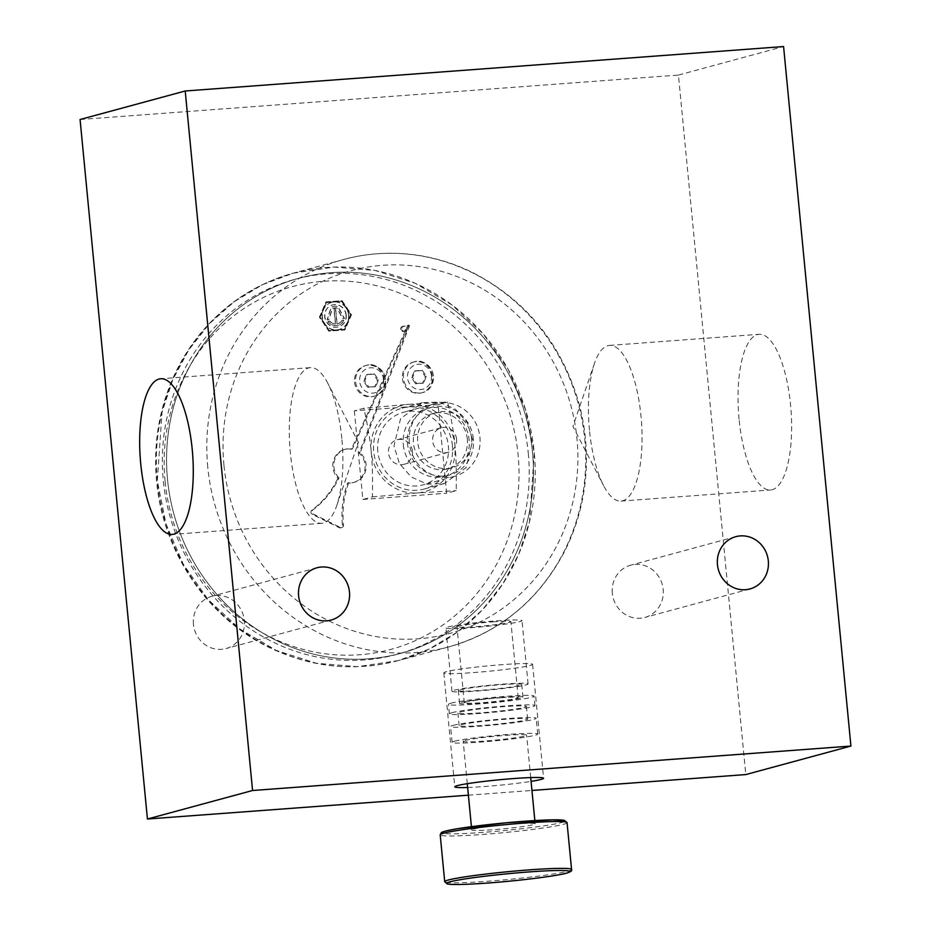 <?xml version="1.0" encoding="UTF-8"?>
<svg xmlns="http://www.w3.org/2000/svg" width="931" height="931" viewBox="0 0 931 931"><rect width="100%" height="100%" fill="white"/><g stroke="black" fill="none" stroke-linecap="round" stroke-linejoin="round"><path stroke-width="0.7" stroke-dasharray="4.66 3.49" d="M80.078 119.505L678.431 75.074L745.789 774.569M468.386 795.179L531.95 790.454M193.462 624.329A27.08 25.451 -105.2 0 1 211.803 596.306A27.08 25.451 -105.2 0 1 243.457 615.775A27.08 25.451 -105.2 0 1 225.989 648.57A27.08 25.451 -105.2 0 1 193.462 624.329M612.319 593.222A27.08 25.451 -105.2 0 1 630.659 565.198A27.08 25.451 -105.2 0 1 662.302 584.668A27.08 25.451 -105.2 0 1 644.834 617.462A27.08 25.451 -105.2 0 1 612.319 593.222M377.777 451.244A37.589 35.331 -105.2 0 1 403.239 412.34A37.589 35.331 -105.2 0 1 447.171 439.374A37.589 35.331 -105.2 0 1 422.918 484.9A37.589 35.331 -105.2 0 1 377.777 451.244M678.431 75.074L783.576 46.55M739.074 419.136A78.053 26.266 85.8 0 1 759.044 334.31A78.053 26.266 85.8 0 1 791.024 410.199A78.053 26.266 85.8 0 1 770.612 489.985A78.053 26.266 85.8 0 1 739.074 419.136M467.653 787.486A44.595 2.723 174.5 0 0 531.066 781.377M409.326 442.69A37.589 35.331 -105.2 0 1 434.789 403.786A37.589 35.331 -105.2 0 1 478.72 430.82A37.589 35.331 -105.2 0 1 454.468 476.346A37.589 35.331 -105.2 0 1 409.326 442.69M589.486 430.238A78.053 26.266 85.8 0 1 594.49 363.323A78.053 26.266 85.8 0 1 609.456 345.413A78.053 26.266 85.8 0 1 641.436 421.312A78.053 26.266 85.8 0 1 621.024 501.087A78.053 26.266 85.8 0 1 603.579 485.598A78.053 26.266 85.8 0 1 589.486 430.238M341.828 438.489A78.053 26.266 -94.2 0 0 327.735 383.13A78.053 26.266 -94.2 0 0 310.279 367.64A78.053 26.266 -94.2 0 0 289.878 447.415A78.053 26.266 -94.2 0 0 321.847 523.315A78.053 26.266 -94.2 0 0 336.813 505.417A78.053 26.266 -94.2 0 0 341.828 438.489M446.321 671.693A44.595 2.723 174.5 0 0 443.808 672.857A44.595 2.723 174.5 0 0 488.461 671.298A44.595 2.723 174.5 0 0 532.602 664.315A44.595 2.723 174.5 0 0 495.548 665.188A44.595 2.723 174.5 0 0 446.321 671.693M448.032 626.947A38.229 2.339 -5.5 0 1 490.23 621.361A38.229 2.339 -5.5 0 1 521.988 620.616A38.229 2.339 -5.5 0 1 484.167 626.598A38.229 2.339 -5.5 0 1 445.891 627.936A38.229 2.339 -5.5 0 1 448.032 626.947M492.871 621.85A27.08 1.653 -5.5 0 1 510.898 621.675A27.08 1.653 -5.5 0 1 484.097 625.923A27.08 1.653 -5.5 0 1 456.981 626.866A27.08 1.653 -5.5 0 1 492.871 621.85M454.13 690.243A38.229 2.339 -5.5 0 1 496.328 684.669A38.229 2.339 -5.5 0 1 528.086 683.913A38.229 2.339 -5.5 0 1 490.253 689.906A38.229 2.339 -5.5 0 1 451.977 691.244A38.229 2.339 -5.5 0 1 454.13 690.243M460.112 689.801A31.852 1.943 -5.5 0 1 495.28 685.146A31.852 1.943 -5.5 0 1 521.744 684.529A31.852 1.943 -5.5 0 1 490.218 689.51A31.852 1.943 -5.5 0 1 458.32 690.627A31.852 1.943 -5.5 0 1 460.112 689.801M461.334 702.463A31.852 1.943 -5.5 0 1 496.491 697.808A31.852 1.943 -5.5 0 1 522.966 697.191A31.852 1.943 -5.5 0 1 491.44 702.172A31.852 1.943 -5.5 0 1 459.542 703.289A31.852 1.943 -5.5 0 1 461.334 702.463M450.86 703.242A43.012 2.63 -5.5 0 1 498.329 696.958A43.012 2.63 -5.5 0 1 534.068 696.12A43.012 2.63 -5.5 0 1 491.51 702.858A43.012 2.63 -5.5 0 1 448.439 704.36A43.012 2.63 -5.5 0 1 450.86 703.242M451.779 712.739A43.012 2.63 -5.5 0 1 499.249 706.454A43.012 2.63 -5.5 0 1 534.976 705.617A43.012 2.63 -5.5 0 1 492.418 712.343A43.012 2.63 -5.5 0 1 449.359 713.856A43.012 2.63 -5.5 0 1 451.779 712.739M459.856 712.134A34.4 2.095 -5.5 0 1 497.829 707.106A34.4 2.095 -5.5 0 1 526.411 706.443A34.4 2.095 -5.5 0 1 492.371 711.831A34.4 2.095 -5.5 0 1 457.924 713.03A34.4 2.095 -5.5 0 1 459.856 712.134M461.078 724.795A34.4 2.095 -5.5 0 1 499.051 719.768A34.4 2.095 -5.5 0 1 527.633 719.093A34.4 2.095 -5.5 0 1 493.593 724.481A34.4 2.095 -5.5 0 1 459.134 725.691A34.4 2.095 -5.5 0 1 461.078 724.795M453.001 725.4A43.012 2.63 -5.5 0 1 500.459 719.116A43.012 2.63 -5.5 0 1 536.198 718.278A43.012 2.63 -5.5 0 1 493.639 725.005A43.012 2.63 -5.5 0 1 450.581 726.517A43.012 2.63 -5.5 0 1 453.001 725.4M454.526 741.227A43.012 2.63 -5.5 0 1 501.984 734.943A43.012 2.63 -5.5 0 1 537.722 734.105A43.012 2.63 -5.5 0 1 495.164 740.832A43.012 2.63 -5.5 0 1 452.105 742.344A43.012 2.63 -5.5 0 1 454.526 741.227M464.988 740.448A31.852 1.943 -5.5 0 1 500.156 735.793A31.852 1.943 -5.5 0 1 526.62 735.164A31.852 1.943 -5.5 0 1 495.094 740.157A31.852 1.943 -5.5 0 1 463.196 741.274A31.852 1.943 -5.5 0 1 464.988 740.448M473.53 829.067A31.852 1.943 -5.5 0 1 508.687 824.412A31.852 1.943 -5.5 0 1 535.15 823.795A31.852 1.943 -5.5 0 1 503.636 828.788A31.852 1.943 -5.5 0 1 471.738 829.905A31.852 1.943 -5.5 0 1 473.53 829.067M500.191 697.819A27.08 1.653 -5.5 0 1 518.206 697.645A27.08 1.653 -5.5 0 1 491.417 701.881A27.08 1.653 -5.5 0 1 464.301 702.835A27.08 1.653 -5.5 0 1 500.191 697.819M532.497 452.187A194.335 182.616 -105.2 0 1 400.865 653.294A194.335 182.616 -105.2 0 1 173.748 513.54A194.335 182.616 -105.2 0 1 299.119 278.183A194.335 182.616 -105.2 0 1 532.497 452.187A194.335 182.616 -105.2 0 1 400.865 653.294A194.335 182.616 -105.2 0 1 173.748 513.54A194.335 182.616 -105.2 0 1 299.119 278.183A194.335 182.616 -105.2 0 1 532.497 452.187A194.335 182.616 -105.2 0 1 400.865 653.294A194.335 182.616 -105.2 0 1 173.748 513.54A194.335 182.616 -105.2 0 1 299.119 278.183A194.335 182.616 -105.2 0 1 532.497 452.187M319.636 317.087L326.187 301.888L342.131 300.701L351.499 314.713L344.947 329.911L329.004 331.087L319.414 317.134L325.978 301.947L341.921 300.76L351.29 314.771L344.738 329.97L328.794 331.145L319.414 317.134M344.54 329.306L350.812 314.771L341.84 301.365L326.595 302.494L320.322 317.029L329.295 330.435L344.54 329.306L350.603 314.818L341.63 301.423L326.385 302.552L320.113 317.087L329.074 330.493L344.33 329.353M348.566 314.969A14.058 13.209 -105.2 0 1 339.035 329.527A14.058 13.209 -105.2 0 1 322.603 319.414A14.058 13.209 -105.2 0 1 331.68 302.389A14.058 13.209 -105.2 0 1 348.566 314.969M348.776 314.922A14.058 13.209 -105.2 0 1 339.245 329.469A14.058 13.209 -105.2 0 1 322.813 319.356A14.058 13.209 -105.2 0 1 331.89 302.331A14.058 13.209 -105.2 0 1 348.776 314.922M346.029 315.167A11.37 10.683 74.8 0 0 332.379 304.984A11.37 10.683 74.8 0 0 325.047 318.751A11.37 10.683 74.8 0 0 338.337 326.921A11.37 10.683 74.8 0 0 346.029 315.167M346.239 315.109A11.37 10.683 74.8 0 0 332.588 304.926A11.37 10.683 74.8 0 0 325.256 318.693A11.37 10.683 74.8 0 0 338.547 326.862A11.37 10.683 74.8 0 0 346.239 315.109M328.887 319.647L327.258 319.764L331.343 307.149A9.741 9.159 -105.2 0 1 338.058 306.648L344.505 318.483L342.864 318.6L337.115 308.033A8.123 7.623 74.8 0 0 332.542 308.37L328.887 319.647L327.049 319.822L331.133 307.207A9.741 9.159 -105.2 0 1 337.848 306.706L344.295 318.542L342.655 318.658L336.906 308.091A8.123 7.623 74.8 0 0 332.332 308.429L328.678 319.705M329.935 321.195A8.123 7.623 74.8 0 0 335.579 323.976L334.113 308.743A7.308 6.866 -105.2 0 1 335.637 308.627L337.103 323.872A8.123 7.623 74.8 0 0 342.131 320.287L343.958 320.148A9.741 9.159 -105.2 0 1 328.108 321.323L329.725 321.242A8.123 7.623 74.8 0 0 335.369 324.035L333.903 308.801A7.308 6.866 -105.2 0 1 335.428 308.685L336.894 323.918A8.123 7.623 74.8 0 0 341.921 320.345L343.748 320.206A9.741 9.159 -105.2 0 1 327.898 321.381L329.725 321.242M406.707 328.41A2.549 2.397 -105.2 0 1 404.973 331.04A2.549 2.397 -105.2 0 1 401.913 328.759A2.549 2.397 -105.2 0 1 403.647 326.118A2.549 2.397 -105.2 0 1 406.707 328.41M339.024 477.894A17.13 16.095 -105.2 0 1 334.264 461.287A17.13 16.095 -105.2 0 1 345.517 449.208A17.13 16.095 -105.2 0 1 352.407 448.963L408.837 325.035L409.524 325.873L360.111 452.769A17.13 16.095 -105.2 0 1 365.848 469.608A17.13 16.095 -105.2 0 1 354.478 482.27A17.13 16.095 -105.2 0 1 348.718 482.689C343.795 496.386 342.061 510.502 343.516 525.026A2.444 2.304 -105.2 0 1 340.292 527.4L313.375 514.087A2.444 2.304 -105.2 0 1 312.921 509.885C324 501.565 332.693 490.893 339.024 477.894L337.965 478.173A17.13 16.095 -105.2 0 1 333.217 461.567A17.13 16.095 -105.2 0 1 344.458 449.487A17.13 16.095 -105.2 0 1 351.359 449.242L407.778 325.315L408.476 326.153L359.052 453.06A17.13 16.095 -105.2 0 1 364.801 469.887A17.13 16.095 -105.2 0 1 353.431 482.549A17.13 16.095 -105.2 0 1 347.67 482.98C342.748 496.677 341.014 510.793 342.457 525.305A2.444 2.304 -105.2 0 1 339.233 527.691L312.327 514.366A2.444 2.304 -105.2 0 1 311.873 510.165C322.941 501.844 331.645 491.184 337.965 478.173M352.407 448.963L351.359 449.242M360.111 452.769L359.052 453.06M348.718 482.689L347.67 482.98M534.278 452.873L529.53 521.686L518.753 554.131L502.798 583.9L482.06 610.201L457.249 632.137L429.04 649.116L398.34 660.568L357.574 666.677L316.272 663.256L276.321 650.455L239.756 628.925L208.183 599.645L183.221 564.093L165.974 523.827L157.316 480.873L162.052 412.061L172.829 379.604L188.795 349.847L209.533 323.546L234.333 301.621L262.554 284.642L293.242 273.179L334.02 267.069L375.321 270.502L415.261 283.303L451.838 304.833L483.398 334.113L508.361 369.677L525.619 409.943L534.278 452.873A200.7 188.609 -105.2 0 1 398.328 660.579A200.7 188.609 -105.2 0 1 157.316 480.873A200.7 188.609 -105.2 0 1 293.253 273.179A200.7 188.609 -105.2 0 1 534.278 452.873M528.284 453.327A194.335 182.616 -105.2 0 1 396.664 654.435A194.335 182.616 -105.2 0 1 169.547 514.68A194.335 182.616 -105.2 0 1 294.918 279.323A194.335 182.616 -105.2 0 1 528.284 453.327M438.082 404.624L354.315 410.85L363.881 408.255L408.814 404.31L447.648 402.029C451.64 420.23 454.084 434.719 454.968 445.518C456.143 456.225 456.551 471.272 456.19 490.649L446.612 493.244L438.082 404.624L447.648 402.029M354.315 410.85L362.846 499.47L372.412 496.875C372.784 477.498 372.377 462.451 371.201 451.733C370.305 440.945 367.873 426.445 363.881 408.255M362.846 499.47L446.612 493.244M372.412 496.875L417.344 492.941L456.19 490.649M412.433 451.163A12.743 11.975 74.8 0 0 397.13 439.746A12.743 11.975 74.8 0 0 388.902 455.178A12.743 11.975 74.8 0 0 403.798 464.348A12.743 11.975 74.8 0 0 412.433 451.163M408.814 404.31A44.595 41.907 -105.2 0 1 454.968 445.518A44.595 41.907 -105.2 0 1 417.344 492.941A44.595 41.907 -105.2 0 1 371.201 451.733A44.595 41.907 -105.2 0 1 408.814 404.31M452.443 445.705A41.918 39.393 74.8 0 0 402.111 408.174A41.918 39.393 74.8 0 0 373.715 451.547A41.918 39.393 74.8 0 0 424.059 489.078A41.918 39.393 74.8 0 0 452.443 445.705M473.332 438.769A35.041 32.934 74.8 0 0 431.239 407.394A35.041 32.934 74.8 0 0 407.51 443.656A35.041 32.934 74.8 0 0 449.592 475.031A35.041 32.934 74.8 0 0 473.332 438.769M467.339 439.211A28.675 26.941 74.8 0 0 432.915 413.539A28.675 26.941 74.8 0 0 414.411 448.265A28.675 26.941 74.8 0 0 447.927 468.887A28.675 26.941 74.8 0 0 467.339 439.211M471.552 438.07A28.675 26.941 74.8 0 0 437.116 412.398A28.675 26.941 74.8 0 0 418.624 447.124A28.675 26.941 74.8 0 0 452.129 467.746A28.675 26.941 74.8 0 0 471.552 438.07M456.586 439.176A12.743 11.975 74.8 0 0 441.294 427.771A12.743 11.975 74.8 0 0 433.066 443.203A12.743 11.975 74.8 0 0 447.962 452.373A12.743 11.975 74.8 0 0 456.586 439.176M472.715 440.2L467.304 422.837L455.492 409.291L439.513 402.122L422.371 402.669L400.563 418.682L393.988 446.054L399.387 463.417L411.199 476.963L427.178 484.143L444.32 483.585L466.128 467.571L472.715 440.2M403.309 444.797A35.041 32.934 74.8 0 0 445.39 476.172A35.041 32.934 74.8 0 0 467.99 433.73A35.041 32.934 74.8 0 0 427.038 408.534A35.041 32.934 74.8 0 0 403.309 444.797M354.56 382.141A15.932 14.966 74.8 0 0 373.692 396.397A15.932 14.966 74.8 0 0 384.48 379.918A15.932 14.966 74.8 0 0 365.348 365.65A15.932 14.966 74.8 0 0 354.56 382.141M368.781 387.04L375.693 386.528L378.533 379.941L374.471 373.866L367.559 374.378L364.719 380.965L368.781 387.04L367.722 387.331L374.634 386.819L377.486 380.232L373.412 374.157L366.511 374.669L363.66 381.256L367.722 387.331M375.693 386.528L374.634 386.819M378.533 379.941L377.486 380.232M374.471 373.866L373.412 374.157M367.559 374.378L366.511 374.669M364.719 380.965L363.66 381.256M402.425 378.58A15.932 14.966 74.8 0 0 421.557 392.847A15.932 14.966 74.8 0 0 432.345 376.357A15.932 14.966 74.8 0 0 413.224 362.101A15.932 14.966 74.8 0 0 402.425 378.58M416.646 383.491L423.558 382.978L426.398 376.392L422.337 370.317L415.424 370.829L412.584 377.416L416.646 383.491L415.598 383.77L422.499 383.258L425.351 376.671L421.289 370.596L414.376 371.108L411.537 377.695L415.598 383.77M423.558 382.978L422.499 383.258M426.398 376.392L425.351 376.671M422.337 370.317L421.289 370.596M415.424 370.829L414.376 371.108M412.584 377.416L411.537 377.695M563.907 821.747A61.807 3.771 -5.5 0 1 561.486 822.538A61.807 3.771 -5.5 0 1 499.132 831.046A61.807 3.771 -5.5 0 1 443.121 833.373M567.049 822.643A63.715 3.887 -5.5 0 1 563.464 824.307A63.715 3.887 -5.5 0 1 493.151 833.606A63.715 3.887 -5.5 0 1 440.2 834.851M571.564 869.484A63.715 3.887 -5.5 0 1 567.968 871.148A63.715 3.887 -5.5 0 1 497.654 880.447A63.715 3.887 -5.5 0 1 444.715 881.692M400.656 329.097A2.549 2.397 -105.2 0 1 405.357 328.317A2.549 2.397 -105.2 0 1 403.728 331.378A2.549 2.397 -105.2 0 1 400.656 329.097M312.921 509.885L311.873 510.165M313.375 514.087L312.327 514.366M408.465 325.35L407.417 325.629M409.524 325.873L408.476 326.153M343.516 525.026L342.457 525.305M340.292 527.4L339.233 527.691M165.066 481.129A187.957 176.634 -105.2 0 1 414.272 299.735A187.957 176.634 -105.2 0 1 445.414 623.188A187.957 176.634 -105.2 0 1 165.066 481.129M223.952 465.163A187.957 176.634 -105.2 0 1 473.146 283.769A187.957 176.634 -105.2 0 1 504.299 607.221A187.957 176.634 -105.2 0 1 223.952 465.163M207.776 467.187A200.7 188.609 -105.2 0 1 343.714 259.481L343.714 259.481A200.7 188.609 -105.2 0 1 578.279 403.81A200.7 188.609 -105.2 0 1 448.812 646.894A200.7 188.609 -105.2 0 1 448.8 646.894A200.7 188.609 -105.2 0 1 207.776 467.187M383.595 379.569A12.743 11.975 74.8 0 0 364.58 369.933A12.743 11.975 74.8 0 0 366.698 391.87A12.743 11.975 74.8 0 0 383.595 379.569M385.527 379.627A15.932 14.966 74.8 0 0 366.407 365.371A15.932 14.966 74.8 0 0 356.131 384.654A15.932 14.966 74.8 0 0 374.728 396.117A15.932 14.966 74.8 0 0 385.527 379.627M431.46 376.008A12.743 11.975 74.8 0 0 412.456 366.383A12.743 11.975 74.8 0 0 414.563 388.308A12.743 11.975 74.8 0 0 431.46 376.008M433.404 376.077A15.932 14.966 74.8 0 0 414.272 361.81C420.114 359.645 425.933 362.31 431.74 369.805L433.578 375.996C432.927 385.562 429.272 391.09 422.616 392.556A15.932 14.966 74.8 0 0 433.404 376.077M414.26 361.81A15.932 14.966 74.8 0 0 403.996 381.105A15.932 14.966 74.8 0 0 422.593 392.568M316.947 567.782L211.803 596.306M331.122 620.058L225.989 648.57M735.793 536.675L630.659 565.198M749.979 588.939L644.834 617.462M434.789 403.786L403.239 412.34M454.468 476.346L422.918 484.9M594.49 363.323L572.926 426.398L603.579 485.598M621.024 501.087L770.612 489.985M609.456 345.413L759.044 334.31M336.813 505.417L358.388 442.33L327.735 383.13M310.279 367.64L160.691 378.754M321.847 523.315L172.258 534.417M443.808 672.857L454.782 786.811M532.602 664.315L543.576 778.258M528.086 683.913L521.988 620.616M451.977 691.244L445.891 627.936M522.966 697.191L521.744 684.529M459.542 703.289L458.32 690.627M534.976 705.617L534.068 696.12M449.359 713.856L448.439 704.36M527.633 719.093L526.411 706.443M459.134 725.691L457.924 713.03M537.722 734.105L536.198 718.278M452.105 742.344L450.581 726.517M535.15 823.795L534.848 820.572M530.705 777.583L526.62 735.164M471.738 829.905L471.423 826.681M467.281 783.693L463.196 741.274M518.206 697.645L510.898 621.675M464.301 702.835L456.981 626.866M299.119 278.183L294.918 279.323M400.865 653.294L396.664 654.435M403.647 326.118L402.378 326.467M404.973 331.04L403.717 331.389L400.505 329.167L402.401 326.467M345.517 449.208L344.458 449.487M408.837 325.035L407.778 325.315M354.478 482.27L353.431 482.549M341.852 527.563L340.804 527.854M398.34 660.579C354.781 671.879 312.199 667.736 270.618 648.139C208.02 618.603 162.809 552.188 156.594 481.211C154.069 454.549 156.489 428.516 163.844 403.135C171.199 378.079 182.848 355.537 198.803 335.521C223.964 304.518 255.443 283.734 293.242 273.179L343.714 259.481C362.799 254.326 382.269 252.371 402.111 253.604C426.212 255.175 449.312 261.285 471.435 271.922C524.875 299.119 560.532 342.282 578.419 401.412C584.587 423.326 587.193 445.6 586.227 468.235C584.866 497.829 577.627 525.608 564.512 551.548C538.805 600.192 500.238 631.974 448.812 646.894L398.328 660.579M447.927 468.887L452.129 467.746M432.915 413.539L437.116 412.398M403.798 464.348L447.962 452.373M397.13 439.746L441.294 427.771M424.059 489.078L444.32 483.585M402.111 408.174L422.371 402.669M445.39 476.172L449.592 475.031M427.038 408.534L431.239 407.394M373.692 396.397L374.739 396.117C381.407 394.639 385.062 389.123 385.713 379.545L383.863 373.366C378.067 365.86 372.237 363.195 366.407 365.371L365.348 365.65M421.557 392.847L422.616 392.556M413.224 362.101L414.272 361.81"/><path stroke-width="1.4" d="M531.95 790.454L745.789 774.569L850.922 746.057L783.576 46.55L185.211 90.994L80.078 119.505L147.424 819.012L468.386 795.179M185.211 90.994L252.569 790.5L147.424 819.012M850.922 746.057L252.569 790.5M298.607 595.805A27.08 25.451 -105.2 0 1 316.947 567.782A27.08 25.451 -105.2 0 1 348.601 587.263A27.08 25.451 -105.2 0 1 331.122 620.058A27.08 25.451 -105.2 0 1 298.607 595.805M717.452 564.698A27.08 25.451 -105.2 0 1 735.793 536.675A27.08 25.451 -105.2 0 1 767.447 556.144A27.08 25.451 -105.2 0 1 749.979 588.939A27.08 25.451 -105.2 0 1 717.452 564.698M192.24 449.603A78.053 26.266 -94.2 0 0 160.691 378.754A78.053 26.266 -94.2 0 0 140.29 458.529A78.053 26.266 -94.2 0 0 172.258 534.417A78.053 26.266 -94.2 0 0 192.24 449.603M531.066 781.377A44.595 2.723 174.5 0 0 543.576 778.258A44.595 2.723 174.5 0 0 506.511 779.131A44.595 2.723 174.5 0 0 457.296 785.648A44.595 2.723 174.5 0 0 454.782 786.811A44.595 2.723 174.5 0 0 467.653 787.486M443.121 833.373A61.807 3.771 -5.5 0 1 503.077 823.085A61.807 3.771 -5.5 0 1 563.907 821.747M444.715 881.692L440.2 834.851A63.715 3.887 -5.5 0 1 503.252 824.878A63.715 3.887 -5.5 0 1 567.049 822.643L571.564 869.484C572.425 870.578 570.796 871.788 566.676 873.127C556.366 876.071 519.149 880.738 488.17 883.007C466.687 884.59 453.094 884.916 447.415 883.996L444.715 881.692A63.715 3.887 -5.5 0 1 507.767 871.719A63.715 3.887 -5.5 0 1 571.564 869.484M566.362 873.173A61.807 3.771 -5.5 0 1 461.636 884.438A61.807 3.771 -5.5 0 1 496.968 874.849A61.807 3.771 -5.5 0 1 566.362 873.173M534.848 820.572L530.705 777.583M471.423 826.681L467.281 783.693M440.2 834.851L441.282 832.698C441.631 832.628 440.316 831.697 458.203 828.613L506.394 822.771L552.665 819.839L564.326 820.339L567.049 822.643"/></g></svg>
